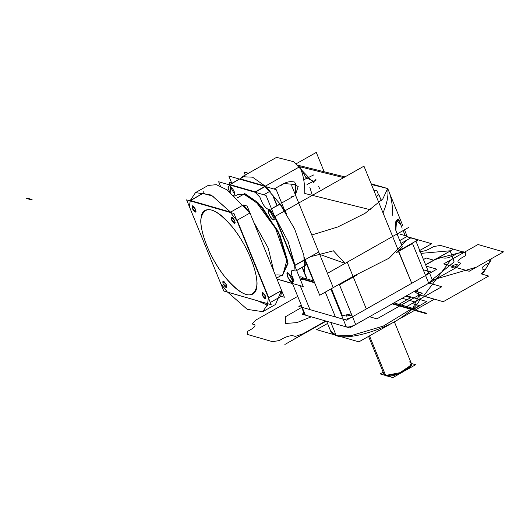 <?xml version="1.0" encoding="UTF-8"?>
<svg xmlns="http://www.w3.org/2000/svg" width="530" height="530" viewBox="0 0 530 530"><rect width="100%" height="100%" fill="white"/><g stroke="black" fill="none" stroke-linecap="round" stroke-linejoin="round"><path stroke-width="0.79" d="M337.756 335.755L336.822 335.881L336.033 335.139L330.866 322.478L336.033 335.139L351.947 335.371L383.362 326.069L412.83 308.062L419.203 295.091L412.83 308.062L383.362 326.069L351.947 335.371L336.033 335.139L330.866 322.478L336.033 335.139L351.947 335.371L383.362 326.069L412.83 308.062L419.203 295.091L414.427 291.328L419.203 295.091L417.064 289.837L419.203 295.091C422.629 300.291 415.017 308.857 396.367 320.789C376.167 332.257 348.276 339.538 336.822 335.881L336.033 335.139L351.947 335.371L383.362 326.069L412.83 308.062L419.203 295.091M340.684 336.603L358.903 341.857L392.717 322.75M400.707 318.238L434.361 299.218L419.098 294.819M333.814 334.622L316.602 329.66L327.547 323.479M336.822 335.881L336.033 335.139L336.822 335.881C333.078 334.476 331.038 332.919 330.7 331.21L336.033 335.139L330.7 331.21L336.033 335.139L330.7 331.21L326.646 321.26L330.7 331.21C331.038 332.919 333.078 334.476 336.822 335.881M303.962 313.064L302.02 314.157L349.687 327.904L434.719 279.86L432.01 279.078M415.937 241.097L428.2 271.141L429.022 271.751L423.205 269.704L428.2 271.141C429.883 271.93 429.008 273.381 425.57 275.494L428.73 283.245L355.676 324.519L428.73 283.245L432.188 279.522L428.73 283.245L355.676 324.519C351.841 326.52 348.727 327.321 346.335 326.937L305.373 315.125L304.558 314.522L301.391 306.777L301.557 305.77L301.391 306.777L302.213 307.38L301.557 305.77M423.205 269.704L431.559 272.115L346.527 320.16L298.854 306.413L346.527 320.16L431.559 272.115L346.527 320.16L298.854 306.413L346.527 320.16L431.559 272.115L423.205 269.704M301.265 305.048L298.854 306.413L301.265 305.048M432.188 279.515L428.73 283.245L414.917 291.043L422.337 293.183L376.909 318.855L369.49 316.721L355.676 324.519C351.854 326.5 348.74 327.308 346.335 326.937C348.727 327.321 351.841 326.52 355.676 324.519C351.854 326.5 348.74 327.308 346.335 326.937L343.175 319.192L346.335 326.937L305.373 315.125L346.335 326.937L343.175 319.192L335.43 316.96L343.175 319.192C345.58 319.557 348.694 318.755 352.516 316.774C348.68 318.775 345.567 319.577 343.175 319.192C345.58 319.557 348.694 318.755 352.516 316.774L355.676 324.519L352.516 316.774L366.329 308.97L352.516 316.774L355.676 324.519L428.73 283.245L432.182 279.495L429.611 273.208L432.182 279.495L428.73 283.245L425.57 275.494L429.022 271.751L425.57 275.494L428.73 283.245L412.525 243.535L396.268 252.724L398.719 251.339L411.757 283.298L425.57 275.494L411.757 283.298L398.719 251.339L400.017 250.094L398.719 251.339L400.017 250.094L398.719 251.339L411.757 283.298L398.295 251.054M341.843 315.926L351.284 313.753L341.843 315.926M346.918 314.846L346.117 316.178L346.918 314.846L351.834 315.105M309.957 309.613L302.213 307.38L309.957 309.613L300.205 285.716L309.957 309.613M346.117 316.178L351.708 315.178L346.117 316.178M410.558 244.655L410.386 244.237L410.558 244.655M402.972 248.424L403.138 248.842M409.193 245.423L409.021 245.006M304.843 314.88L305.373 315.125L304.558 314.522L301.391 306.777L302.213 307.38L305.373 315.125L302.213 307.38L305.373 315.125L346.335 326.937C348.727 327.321 351.841 326.52 355.676 324.519L339.478 284.815L356.935 274.951L353.285 277.011L366.329 308.97L353.285 277.011L356.935 274.951L353.285 277.011L353.146 276.567M335.43 316.96L325.294 292.116L335.43 316.96M366.329 308.97L353.285 277.011L350.787 277.912L353.285 277.011L350.787 277.912L353.285 277.011L366.329 308.97M345.851 281.211L345.679 280.794M331.422 288.651L342.499 315.8M333.284 287.598L352.934 276.673M398.467 250.942L417.918 239.951L410.763 237.89M301.808 279.065L314.615 282.755L301.808 279.065M313.117 317.357L305.373 315.125L292.5 283.583M339.816 325.056L346.335 326.937L330.846 288.976M398.414 250.968L398.719 251.339L396.268 252.724L400.017 250.094M398.719 251.339L398.341 251.015L398.719 251.339M352.987 276.64L353.285 277.011L353.059 276.6L353.285 277.011L350.787 277.912M304.545 314.502L305.373 315.125L304.558 314.522M385.635 375.439L369.49 335.874L385.635 375.439L400.203 372.65L409.266 367.104L411.227 363.116L409.266 367.104L400.203 372.65L385.635 375.439L369.49 335.874L385.635 375.439L383.998 374.226L386.502 375.743L385.635 375.439L386.502 375.743L385.635 375.439L400.203 372.65L409.266 367.104L411.227 363.116L409.591 361.904L411.227 363.116L394.393 321.869L411.227 363.116C414.864 366.429 394.824 378.248 386.032 375.81L383.998 374.226L385.635 375.439L400.203 372.65L409.266 367.104L411.227 363.116C415.778 365.601 394.419 378.579 386.032 375.81L383.998 374.226L386.502 375.743L398.103 373.981L410.796 365.316L398.103 373.981L386.502 375.743L385.635 375.439M387.615 376.068L392.876 377.585L402.74 372.014M405.854 370.258L415.633 364.726L411.346 363.494M384.859 375.273L380.123 373.908L383.163 372.186M201.148 217.89C199.055 223.945 205.057 251.896 225.555 277.694C246.139 302.796 256.785 295.475 256.652 286.657C256.785 295.475 246.139 302.796 225.555 277.694C205.057 251.896 199.055 223.945 201.148 217.89C198.975 231 210.675 259.667 225.555 277.694C242.607 297.072 252.976 300.06 256.652 286.657C258.819 273.553 247.119 244.88 232.246 226.86C215.193 207.475 204.825 204.487 201.148 217.89C201.009 209.072 211.662 201.751 232.246 226.86C252.744 252.651 258.746 280.608 256.652 286.657C258.746 280.608 252.744 252.651 232.246 226.86C211.662 201.751 201.009 209.072 201.148 217.89M223.799 291.023L186.593 199.863L234.002 213.53L271.201 304.69L223.799 291.023M268.041 303.776L227.681 292.162L247.272 309.381L262.781 311.673L247.272 309.381L227.681 292.162L268.008 303.796L227.337 292.043L268.008 303.796L227.383 292.056L220.983 284.126L189.409 206.753L190.184 200.897L230.417 212.497L236.811 220.427L268.385 297.794L267.617 303.657L227.443 292.129L221.129 284.047M195.603 209.443C192.814 205.004 191.708 204.686 192.284 208.489C195.073 212.927 196.179 213.245 195.603 209.443L192.708 205.792L192.284 208.489L196.027 211.662L195.603 209.443L192.708 205.792L192.284 208.489L196.027 211.662L195.603 209.443M234.777 220.738C231.988 216.3 230.875 215.975 231.451 219.778C234.24 224.223 235.353 224.541 234.777 220.738L231.882 217.088L231.451 219.778L235.194 222.951L234.777 220.738L231.882 217.088L231.451 219.778L235.194 222.951L234.777 220.738L231.305 217.061L231.438 219.778L234.923 223.461L234.79 220.745L231.305 217.061L231.438 219.778L234.923 223.461L234.79 220.745C232.107 216.591 230.987 216.266 231.438 219.778C234.121 223.932 235.24 224.256 234.79 220.745M265.517 296.065C262.728 291.619 261.615 291.301 262.191 295.104C264.98 299.549 266.093 299.867 265.517 296.065L262.622 292.414L262.191 295.104L265.934 298.277L265.517 296.065L262.622 292.414L262.191 295.104L265.934 298.277L265.517 296.065L262.045 292.381L262.178 295.104L265.662 298.787L265.53 296.071L262.045 292.381L262.178 295.104L265.662 298.787L265.53 296.071C262.847 291.911 261.727 291.593 262.178 295.104C264.861 299.258 265.974 299.576 265.53 296.071M226.343 284.769C223.554 280.33 222.448 280.006 223.024 283.808C225.813 288.254 226.919 288.572 226.343 284.769L223.448 281.119L223.024 283.808L226.767 286.982L226.343 284.769L223.448 281.119L223.024 283.808L226.767 286.982L226.343 284.769M267.617 303.657L268.385 297.794L268.803 297.794L268.756 298.695L268.803 297.794L237.148 220.235L236.811 220.427L230.417 212.497L230.596 212.119L231.093 212.689L230.596 212.119L190.27 200.486L189.409 206.753L220.983 284.126L227.383 292.056M227.681 292.162L268.008 303.796L267.604 303.703L268.392 297.734L268.803 297.794L237.148 220.235L236.877 220.506L230.351 212.424L230.596 212.119L190.27 200.486L190.184 200.897L230.417 212.497L230.596 212.119L190.27 200.486L189.475 206.488M270.307 302.498L280.708 296.621L270.307 302.498L280.708 296.621L281.562 290.288L275.474 304.505L281.496 290.619L268.803 297.794L268.756 298.695L268.803 297.794L268.425 297.886L236.777 220.328L237.148 220.235L236.254 219.056L237.148 220.235L236.811 220.427L268.385 297.794L281.496 290.619L268.803 297.794L237.148 220.235L236.254 219.056M230.464 212.51L190.131 200.883L202.964 193.311L213.265 196.285L202.964 193.311L190.27 200.486L230.596 212.119L243.29 204.944L249.988 212.981L243.588 205.05L247.172 206.084L249.988 212.981L237.148 220.235L249.842 213.06L227.171 189.932L216.399 184.678L208.191 185.434L195.497 192.602L190.27 200.486L195.497 192.602L211.251 195.04L230.596 212.119L230.464 212.51M189.369 206.66L221.023 284.219M257.706 300.821L267.564 305.32L257.706 300.821M262.781 311.673L268.014 303.769L262.781 311.673L275.474 304.505L262.781 311.673M268.756 298.695L268.803 297.794L237.148 220.235L249.842 213.06L237.148 220.235L249.842 213.06L227.171 189.932L216.399 184.678L208.191 185.434L195.497 192.602L211.251 195.04L231.093 212.689M250.021 213.06L284.378 297.244L280.84 296.224L280.708 296.621M281.013 295.23L281.556 290.519M281.602 290.447L249.948 212.888L281.602 290.447L249.988 212.981L243.29 204.944L230.596 212.119L243.29 204.944L249.948 212.888M203.368 193.404L213.265 196.285L202.964 193.311L190.27 200.486M203.407 191.787L202.964 193.311L203.407 191.787M281.496 290.619L268.803 297.794L281.496 290.619M192.264 208.482L195.756 212.166L195.623 209.449L192.138 205.766L192.264 208.482L195.756 212.166L195.623 209.449L192.138 205.766L192.264 208.482C194.947 212.636 196.067 212.961 195.623 209.449C192.94 205.296 191.82 204.971 192.264 208.482M223.004 283.808L226.495 287.492L226.363 284.776L222.878 281.092L223.004 283.808L226.495 287.492L226.363 284.776L222.878 281.092L223.004 283.808C225.687 287.962 226.807 288.287 226.363 284.776C223.68 280.622 222.56 280.297 223.004 283.808M371.146 183.771L387.655 188.534L371.444 184.513L387.655 188.534L371.146 183.771M389.709 193.569L402.833 225.727L389.709 193.569M404.496 229.801L407.1 236.175L404.496 229.801M245.251 175.046L243.992 171.965L248.438 173.25L243.992 171.965L245.251 175.046L243.992 171.965L248.438 173.25L243.992 171.965L245.251 175.046L243.992 171.965L248.438 173.25L243.992 171.965L245.251 175.046L243.992 171.965L248.438 173.25L243.992 171.965L245.251 175.046L243.992 171.965L248.438 173.25L243.992 171.965L245.251 175.046L243.992 171.965L248.438 173.25M302.411 278.727L314.389 282.205L302.411 278.727M291.666 185.712L333.251 287.618L291.666 185.712L333.251 287.618L291.666 185.712L333.251 287.618L291.666 185.712L333.251 287.618L291.666 185.712L333.251 287.618L291.666 185.712L333.251 287.618L353.046 276.435L319.716 295.263L304.326 257.54L305.187 259.654L318.715 252.008L319.676 254.36L318.715 252.008L305.187 259.654L305.373 261.131L305.187 259.654L318.715 252.008L305.187 259.654L305.373 261.131L305.187 259.654L318.715 252.008L305.187 259.654L305.373 261.131L304.326 257.54L305.373 261.131M283.888 183.473L274.023 189.044M294.017 196.02L281.655 203.01M397.076 233.995L402.31 246.808L397.076 233.995L402.31 246.808L398.481 250.763L363.958 166.162L285.193 210.668L312.322 195.338L370.437 209.754L304.763 193.463C304.776 182.539 303.094 173.628 299.715 166.718L343.672 177.623L299.715 166.718L343.672 177.623L299.715 166.718L265.384 186.123L299.715 166.718L265.384 186.123L239.911 178.776L245.165 175.808L239.706 179.047L242.23 176.755L252.545 177.172L266.047 186.739L265.384 186.123L239.911 178.776L239.812 179.18L239.911 178.776L239.812 179.18L264.901 186.388L255.202 191.873L264.901 186.388L255.202 191.873L229.728 184.526L239.434 179.047L229.728 184.526L255.202 191.873L229.728 184.526L229.596 184.924L255.069 192.264L255.202 191.873L255.036 192.257L259.859 197.1L261.489 201.102C263.45 205.441 265.629 208.138 268.021 209.198L270.101 209.794L274.666 216.578L294.607 265.437L295.097 271.049L293.017 270.446C290.963 270.221 290.698 272.215 292.229 276.428L293.858 280.43L292.249 283.424L276.932 279.005L303.24 286.591L266.034 195.424L218.632 181.757L220.381 186.037M324.181 171.76L316.284 152.415L296.277 163.724M408.709 227.423L327.427 273.354L408.709 227.423M396.725 220.135L400.925 225.204C397.586 214.597 392.823 222.481 396.513 232.504L396.513 232.504M345.043 263.397L347.223 262.165L345.043 263.397L319.676 254.36L345.043 263.397L333.423 250.803L310.235 256.798M370.437 209.754L312.322 195.338L309.851 187.348L312.322 195.338L285.193 210.668L284.067 208.913L286.432 213.703L285.193 210.668L319.53 191.264L285.193 210.668L284.067 208.913L285.193 210.668L275.017 216.419L273.884 214.67L275.017 216.419L284.849 210.827L275.017 216.419L295.005 265.404L304.704 259.925L305.214 265.709L296.681 270.525L305.214 265.709L304.704 259.925L305.187 259.654L295.005 265.404L275.017 216.419L274.639 216.518L294.634 265.503L295.005 265.404L275.017 216.419L295.005 265.404L294.607 265.437L274.666 216.578L275.017 216.419L274.706 216.644L270.022 209.681M353.079 276.62L354.1 276.044L353.046 276.435L347.223 262.165L353.046 276.435L389.186 258.13L406.444 240.328L389.186 258.13L353.046 276.435L389.186 258.13L406.444 240.328M407.186 236.811L418.011 239.931L398.388 251.015L402.104 247.179M398.361 251.028L397.904 251.286L398.361 251.028M352.066 276.985L353.02 276.64M302.378 278.74L314.389 282.205L302.378 278.74M403.131 230.57L405.198 235.631M231.663 183.002L228.808 176.006L239.401 179.06L228.808 176.006L231.663 183.002M302.603 277.72L313.415 280.834L304.843 259.826L313.415 280.84L302.603 277.72M284.802 210.728L276.216 189.674L284.802 210.728M265.285 186.527L276.216 189.674L265.278 186.52L265.384 186.123L239.911 178.776L245.165 175.808M310.752 273.301L310.421 273.487M302.822 277.786L300.477 279.82L303.65 278.025L300.477 279.82L303.65 278.025L300.477 279.82L302.809 277.78L300.477 279.82L302.809 277.78L300.238 279.244L302.418 277.667M310.043 271.565L309.712 271.757M307.195 264.589L306.863 264.775M276.567 157.35L293.633 161.69L313.727 182.751L293.633 161.69L276.567 157.35L242.23 176.755L252.545 177.172L266.047 186.739L265.384 186.123L239.706 179.047L242.23 176.755L276.567 157.35M299.715 166.718L305.837 177.404L299.715 166.718M295.429 194.934L295.74 184.619L283.961 183.493L295.74 184.619L295.429 194.934L298.211 186.394C296.873 186.249 295.707 184.804 294.713 182.062C289.791 181.015 285.425 182.068 281.622 185.222M407.186 236.844L407.179 236.38L407.186 236.844M311.772 234.995L337.815 226.953L365.018 213.352L382.806 198.942L387.655 188.534L371.444 184.513L387.655 188.534C388.715 195.1 387.172 203.215 383.018 212.874C387.172 203.215 388.715 195.1 387.655 188.534L382.806 198.942L365.018 213.352L337.815 226.953L311.772 234.995L337.815 226.953L365.018 213.352L382.806 198.942L387.655 188.534C391.027 195.444 392.71 204.355 392.703 215.273M229.689 182.545L232.173 183.148M306.598 277.813L302.325 267.339M277.124 205.574L272.745 194.848M406.636 236.685L410.783 237.877L400.938 243.442M399.845 234.088L407.391 236.261L399.766 240.567M344.931 176.907L298.151 165.3L344.931 176.907M314.84 182.048L305.837 177.404L314.84 182.048M319.988 189.084L318.344 186.076M376.724 196.709L376.28 196.352L376.724 196.709M315.688 179.571L316.277 180.008L307.002 184.473M305.101 179.802L304.505 179.365L313.78 174.9M398.388 251.015L402.31 246.808M398.355 251.048L402.164 247.112M239.706 179.047L264.901 186.388L254.996 192.218L259.938 197.186M263.847 194.795L269.982 191.211L264.901 186.388L269.876 191.39L264.901 186.388L265.384 186.123L264.901 186.388L279.635 203.427L294.601 228.867L303.836 255.076L304.604 272.917L303.836 255.076L294.601 228.867L279.635 203.427L264.901 186.388L279.635 203.427L294.601 228.867L303.836 255.076L304.604 272.917L303.836 255.076L294.601 228.867L279.635 203.427L264.901 186.388L265.384 186.123L266.047 186.739M280.35 204.063L284.716 210.94L280.006 203.944L271.479 208.76L280.35 204.063M284.855 210.788L285.279 211.834L285.193 210.668L284.849 210.827M284.067 208.913L286.432 213.703L285.193 210.668L284.716 210.94L280.006 203.944L271.479 208.76M304.776 259.634L294.601 265.384L295.104 271.141M305.333 265.311L304.843 259.773M302.948 277.157L302.398 277.687L302.796 277.799L300.238 279.244M376.485 196.855L378.731 194.291L378.135 193.847L378.612 195.02L376.651 190.21L373.842 190.389M291.102 196.968L294.19 195.848M397.99 235.055C395.168 230.795 394.863 226.317 397.063 221.619L397.387 219.692L398.6 219.082L402.151 228.172M396.566 220.242L395.837 230.497M265.159 186.408L270.015 191.237M232.041 183.221L229.172 182.399L229.98 184.387M272.48 194.888L276.892 205.7M302.1 267.464L306.466 278.171M255.414 192.072L254.864 191.774M269.531 260.873L259.634 236.625L269.531 260.873M273.877 271.519L268.187 247.98L253.618 221.885L268.187 247.98L273.877 271.519L268.187 247.98L253.618 221.885L268.187 247.98L273.877 271.519M244.204 193.178L243.866 194.159L236.883 198.107L243.866 194.159L237.725 194.503L243.866 194.159L236.883 198.107L243.866 194.159L256.686 202.705L275.613 228.549L286.796 260.449L282.94 274.52L286.796 260.449L275.613 228.549L256.686 202.705L243.866 194.159L244.204 193.178L243.866 194.159L256.686 202.705L275.613 228.549L286.796 260.449L282.94 274.52L286.796 260.449L275.613 228.549L256.686 202.705L243.866 194.159L237.725 194.503L243.866 194.159L244.204 193.178L257.938 202.559L277.945 230.948L288.022 263.47L282.51 275.395L288.022 263.47L277.945 230.948L257.938 202.559L244.204 193.178L262.456 207.455L279.946 235.048L287.962 262.204L282.51 275.395M276.799 274.865L281.205 275.169L276.799 274.865M282.285 274.838L282.94 274.52L282.285 274.838M280.999 275.62L282.225 275.461M227.953 187.779L229.642 191.92L228.006 187.911L229.623 184.924L255.043 192.257L229.629 184.93L229.728 184.526L255.202 191.873L255.864 192.489L255.202 191.873L255.864 192.489L255.202 191.873L255.864 192.489L255.202 191.873L264.901 186.388L239.434 179.047L229.728 184.526L227.98 187.971M288.148 272.97C286.306 275.156 287.565 278.23 291.917 282.205C293.752 280.019 292.5 276.938 288.148 272.97C284.63 270.505 289.731 283.02 291.917 282.205L293.037 281.476L288.148 272.97C284.63 270.505 289.731 283.02 291.917 282.205L293.037 281.476L288.148 272.97M269.571 210.708C267.729 212.888 268.982 215.968 273.334 219.937C275.176 217.75 273.924 214.677 269.571 210.708C266.047 208.244 271.155 220.758 273.334 219.937L274.46 219.215L269.571 210.708C266.047 208.244 271.155 220.758 273.334 219.937L274.46 219.215L269.571 210.708M233.723 195.378C235.558 193.192 234.306 190.111 229.954 186.143L230.861 192.708M293.885 280.377L292.222 283.437L292.613 283.55L276.932 279.005L292.269 283.424M292.235 283.418L293.865 280.436L292.229 276.428C290.731 272.248 290.99 270.254 293.017 270.446C290.99 270.254 290.731 272.248 292.229 276.428L293.918 280.569M295.197 266.881L288.201 241.832L273.884 214.67L288.201 241.832L295.197 266.881L288.201 241.832L273.884 214.67L288.201 241.832L295.005 265.404L294.607 265.437L295.097 271.049L293.017 270.446L295.17 271.069M299.529 277.508L301.1 276.62M305.28 265.384L296.681 270.525M305.28 265.291L305.214 265.709M270.174 209.814L268.021 209.198L270.108 209.794L274.666 216.578L275.017 216.419L273.884 214.67M265.212 186.507L255.036 192.257L259.852 197.094L261.489 201.102C263.456 205.415 265.629 208.111 268.021 209.198C265.629 208.111 263.456 205.415 261.489 201.102L259.799 196.961M255.864 192.489L255.202 191.873L264.901 186.388L239.434 179.047L229.649 184.91M239.434 179.047L229.728 184.526L239.434 179.047L229.728 184.526L228.006 187.911L229.642 191.92M229.728 184.526L229.629 184.93M234.035 195.424L234.843 194.649L229.954 186.143L234.843 194.649L234.035 195.424M405.735 296.237L410.697 297.668L397.162 305.313L392.207 303.882L412.684 309.785L392.207 303.882L412.684 309.785L419.866 305.724L412.684 309.785L419.866 305.724L412.128 303.491L419.866 305.724L412.128 303.491L441.768 286.743L412.128 303.491L441.768 286.743L429.022 283.073L441.768 286.743L429.022 283.073L441.768 286.743L412.128 303.491L419.866 305.724L412.684 309.785L392.207 303.882L395.864 304.935L396.46 304.598L392.803 303.544L396.301 304.69L392.611 303.65M325.685 320.981L303.047 333.774L295.323 336.418L293.256 335.821C290.625 335.397 287.2 336.278 282.98 338.478L279.29 340.565L272.5 341.671L247.112 334.351L247.51 331.396L251.194 329.315C254.976 326.99 255.944 325.394 254.089 324.526L252.022 323.929L255.712 320.127L297.727 296.383M301.656 307.42L285.637 316.655L285.551 323.466L296.906 322.618L311.249 316.821M312.925 328.342L313.256 328.434L312.925 328.342M425.563 264.689L452.541 249.729L425.663 264.921M426.802 301.543L414.109 308.718L393.942 302.902L414.109 308.718L393.942 302.902L414.109 308.718L426.802 301.543L414.109 308.718L426.802 301.543L406.636 295.727L426.802 301.543M429.638 273.261L436.852 269.18L426.14 266.093M367.303 317.954L417.103 289.811M443.69 263.92L478.027 244.515L503.5 251.863L469.163 271.267L443.69 263.92M491.191 259.859L483.453 272.665L481.273 273.897L488.686 276.037L443.259 301.709L423.556 296.025L450.897 259.846L478.027 244.515L503.5 251.863L489.965 259.508L491.191 259.859L489.548 262.582L489.965 259.508L491.191 259.859M423.463 259.541L426.18 258.011L433.6 260.151L435.779 258.918L441.623 257.408L433.6 260.151L435.779 258.918L463.273 251.81L464.492 252.167L457.43 253.32L463.273 251.81L464.492 252.167L478.027 244.515L503.5 251.863L476.371 267.193L432.195 280.092M441.623 257.408L457.423 253.32L453.587 255.493C449.559 257.587 446.293 258.435 443.776 258.024L441.623 257.408M485.096 269.942L483.453 272.665L481.273 273.897L485.096 269.942L482.943 269.32C481.18 268.491 482.101 266.968 485.705 264.755L489.548 262.582L485.096 269.942M419.7 251.286C422.311 251.71 425.703 250.836 429.89 248.656L433.606 246.556L440.45 245.436L465.857 252.764L465.453 255.738L461.736 257.838C457.993 260.144 457.032 261.727 458.867 262.582L460.954 263.185L457.238 267.021L430.274 282.258M432.235 279.714L454.124 261.952L450.162 250.789L420.946 253.373M451.832 267.464C455.581 267.007 457.377 265.994 457.224 264.417C453.475 264.868 451.679 265.888 451.832 267.464M392.207 303.882L426.358 313.727L392.392 303.776M419.76 250.471L431.705 243.727L407.186 236.652M326.188 321.127L284.868 344.48L325.857 321.034M306.221 332.231L294.885 338.637L306.221 332.231M426.358 313.727L426.955 313.389L392.803 303.544L426.955 313.389L392.803 303.544L426.955 313.389L405.47 307.195L404.867 307.532L426.358 313.727L426.955 313.389L405.47 307.195L404.867 307.532L426.358 313.727L426.955 313.389L408.822 308.162L408.226 308.5L426.358 313.727L426.955 313.389L408.822 308.162L408.226 308.5L426.358 313.727L426.955 313.389L426.358 313.727M27.096 198.094L26.5 198.432L31.489 199.87L32.085 199.532L27.096 198.094L26.5 198.432L31.489 199.87L32.085 199.532L27.096 198.094M405.178 307.42L392.445 303.75L405.178 307.42L392.445 303.75L405.178 307.42L414.877 301.941L405.178 307.42M402.144 298.264L414.877 301.941L402.144 298.264M383.998 374.226L368.562 336.404L383.998 374.226M310.653 274.07L310.991 273.877L310.653 274.07M381.302 200.605L378.731 194.291M237.725 194.503L234.816 196.146L237.725 194.503M282.94 274.52L282.305 274.885L282.94 274.52M281.602 275.282L276.574 278.124L281.602 275.282M292.335 283.543L276.978 279.118L292.335 283.543M305.34 265.517L304.829 259.74M305.333 265.477L304.829 259.753M270.055 191.35L270.234 191.774L270.055 191.35M284.895 210.867L280.204 203.891M280.251 203.964L284.868 210.827M270.095 191.37L265.132 186.388M239.62 179.021L265.093 186.368M239.626 179.027L265.079 186.361M302.392 278.005L302.981 277.163L302.392 278.005"/></g></svg>
